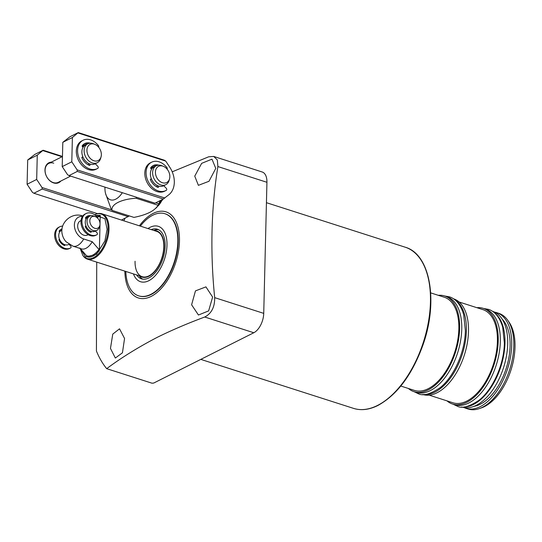 <?xml version="1.0" encoding="UTF-8"?>
<svg xmlns="http://www.w3.org/2000/svg" width="542" height="542" viewBox="0 0 542 542"><rect width="100%" height="100%" fill="white"/><g stroke="black" fill="none" stroke-linecap="round" stroke-linejoin="round"><path stroke-width="0.81" d="M125.053 218.25L123.813 220.811M110.466 348.425L112.756 334.116L119.525 328.825L124.558 338.486L122.438 352.808L115.351 358.038L110.466 348.425M139.396 225.818A45.223 24.749 107.8 0 1 153.183 213.399A45.223 24.749 107.8 0 1 179.463 241.183A45.223 24.749 107.8 0 1 151.15 296.413A45.223 24.749 107.8 0 1 124.856 271.142M172.207 171.821L208.663 156.801L213.744 156.448L217.335 159.965L217.884 166.557C211.177 208.318 210.106 252.01 214.679 297.639C214.822 307.05 211.509 313.506 204.747 317.016C187.735 323.33 171.929 330.085 157.329 337.293C138.318 347.185 121.435 357.639 106.679 368.662A129.579 70.914 -72.2 0 1 96.422 351.026L96.74 262.118M163.054 199.151L156.313 207.83L155.093 208.745M156.767 207.437A14.81 8.103 107.8 0 1 155.669 208.175M191.604 304.78L195.459 290.891L205.926 286.874L212.627 297.07L208.623 310.898L198.447 315.024L191.604 304.78M194.747 176.13L201.658 163.345L211.983 159.152L215.77 168.413L208.988 181.279L198.386 185.337L194.747 176.13M140.344 226.116A43.103 23.591 107.8 0 1 164.964 213.744L165.33 213.86A43.103 23.591 107.8 0 1 177.159 251.874A43.103 23.591 107.8 0 1 151.198 294.475A43.103 23.591 107.8 0 1 138.996 295.952L138.63 295.837A43.103 23.591 107.8 0 1 125.805 271.447M162.254 199.551A14.078 7.703 107.8 0 1 156.638 207.119M160.039 200.669L158.806 203.826A29.092 15.921 -72.2 0 1 158.061 205.282C154.809 210.797 146.774 214.835 133.955 217.396L112.038 210.371A29.092 15.921 -72.2 0 1 111.347 209.639L105.548 193.501A18.509 10.129 107.8 0 1 104.958 187.803A18.509 10.129 107.8 0 1 104.985 187.139M122.323 192.701A18.509 10.129 107.8 0 1 105.548 193.501M158.061 205.282L136.144 198.25C121.449 199.083 110.812 204.314 112.038 210.371M136.144 198.25A29.092 15.921 -72.2 0 0 136.638 197.295M155.717 202.837L158.806 203.826M106.679 368.662L152.031 383.214L153.745 383.045L253.798 332.747L204.747 317.016M213.744 156.448L262.199 171.997A15.867 8.686 107.8 0 1 266.935 182.288L263.73 313.371A15.867 8.686 107.8 0 1 253.798 332.747M164.964 213.744A43.103 23.591 107.8 0 1 177.817 241.712A43.103 23.591 107.8 0 1 138.63 295.837M80.169 248.473L82.804 255.357A23.34 12.778 107.8 0 0 93.475 257.674A23.34 12.778 107.8 0 0 108.088 229.164A23.34 12.778 107.8 0 0 96.009 214.192L94.64 214.754A23.34 12.778 107.8 0 1 96.009 214.192L96.679 213.961A23.801 13.028 107.8 0 1 101.896 213.785L156.699 231.366A23.801 13.028 107.8 0 1 163.792 246.806A23.801 13.028 107.8 0 1 142.153 276.691A23.801 13.028 107.8 0 1 135.06 261.251M147.98 228.568A29.092 15.921 107.8 0 1 166.983 245.201A29.092 15.921 107.8 0 1 152.837 277.978A29.092 15.921 107.8 0 1 133.44 273.893M139.829 275.946A24.214 13.252 -72.2 0 0 155.242 270.912A24.214 13.252 -72.2 0 0 164.043 246.678A24.214 13.252 -72.2 0 0 154.368 230.614M139.152 275.729L139.463 276.163A26.05 14.255 -72.2 0 0 142.77 279.13M158.61 229.733A26.05 14.255 -72.2 0 0 154.199 230.228L153.691 230.397M151.177 229.591A26.05 14.255 107.8 0 1 157.383 229.225A26.05 14.255 107.8 0 1 165.147 246.122A26.05 14.255 107.8 0 1 141.469 278.832A26.05 14.255 107.8 0 1 136.638 274.923M101.896 213.785A23.801 13.028 107.8 0 1 108.996 229.225A23.801 13.028 107.8 0 1 94.091 258.297A23.801 13.028 107.8 0 1 87.357 259.11A23.801 13.028 107.8 0 1 83.217 255.932L82.804 255.357M82.614 215.933A15.867 8.686 107.8 0 1 82.777 215.987L82.614 215.933C71.768 211.895 59.484 222.742 62.188 234.029A12.059 8.889 -116.7 0 0 66.07 241.759L72.919 246.149L81.429 248.88A15.867 8.686 -72.2 0 0 85.921 248.331A15.867 8.686 -72.2 0 0 92.228 241.705L98.969 249.483L99.369 250.573C95.141 255.817 90.995 257.904 86.916 256.833L86.524 255.736L79.776 247.965M88.177 234.686L87.553 234.998A7.934 5.847 -116.7 0 1 83.814 235.194A7.934 5.847 -116.7 0 1 77.926 228.223A7.934 5.847 -116.7 0 1 80.433 220.824A7.934 5.847 -116.7 0 1 81.043 220.567M95.588 215.499L100.229 215.384L100.026 223.595M100.006 224.496L99.369 250.573M100.229 215.384L99.782 216.211L97.35 217.301M86.754 217.64L85.839 217.349M82.445 216.461A12.059 8.889 63.3 0 0 74.403 225.892A12.059 8.889 63.3 0 0 83.725 238.981L92.228 241.705M61.924 230.12L61.517 230.33A7.934 5.847 63.3 0 0 58.753 235.391A7.934 5.847 63.3 0 0 62.045 242.985A7.934 5.847 63.3 0 0 68.638 244.51L69.051 244.3M85.704 218.453A7.934 5.847 -116.7 0 1 86.896 217.572A7.934 5.847 -116.7 0 1 87.472 217.328M99.823 225.519L99.389 227.064A7.934 5.847 -116.7 0 1 96.896 230.303L95.141 231.183A7.934 5.847 -116.7 0 1 88.542 229.659A7.934 5.847 -116.7 0 1 85.25 222.071A7.934 5.847 -116.7 0 1 88.014 217.01L89.769 216.129A7.934 5.847 -116.7 0 1 93.854 216.055L95.351 216.631A6.409 4.722 -116.7 0 1 100.033 224.049A6.409 4.722 -116.7 0 1 99.823 225.519A6.409 4.722 -116.7 0 1 94.118 228.026A6.409 4.722 -116.7 0 1 89.823 220.777A6.409 4.722 -116.7 0 1 95.351 216.631M96.896 230.303A7.934 5.847 -116.7 0 1 90.297 228.778A7.934 5.847 -116.7 0 1 87.011 221.19A7.934 5.847 -116.7 0 1 89.769 216.129M60.975 230.655A7.934 5.847 63.3 0 0 60.399 230.892A7.934 5.847 63.3 0 0 59.322 231.651M90.277 231.942A7.934 5.847 -116.7 0 1 89.477 231.624M82.594 146.767A10.576 7.798 -116.7 0 1 84.125 145.649A10.576 7.798 -116.7 0 1 84.864 145.337M101.056 156.848L100.622 158.386A10.576 7.798 -116.7 0 1 97.296 162.708L95.06 163.833A10.576 7.798 -116.7 0 1 86.266 161.801A10.576 7.798 -116.7 0 1 81.883 151.679A10.576 7.798 -116.7 0 1 85.561 144.931L87.79 143.806A10.576 7.798 -116.7 0 1 93.244 143.711L94.742 144.287A9.051 6.673 -116.7 0 1 101.354 154.768A9.051 6.673 -116.7 0 1 101.056 156.848A9.051 6.673 -116.7 0 1 92.994 160.391A9.051 6.673 -116.7 0 1 86.93 150.141A9.051 6.673 -116.7 0 1 94.742 144.287M97.296 162.708A10.576 7.798 -116.7 0 1 88.502 160.676A10.576 7.798 -116.7 0 1 84.112 150.554A10.576 7.798 -116.7 0 1 87.79 143.806M88.712 164.836A10.576 7.798 -116.7 0 1 87.025 164.111M151.089 168.738A10.576 7.798 -116.7 0 1 152.62 167.627A10.576 7.798 -116.7 0 1 153.366 167.315M169.551 178.819L169.124 180.364A10.576 7.798 -116.7 0 1 165.791 184.68L163.555 185.804A10.576 7.798 -116.7 0 1 154.761 183.772A10.576 7.798 -116.7 0 1 150.378 173.65A10.576 7.798 -116.7 0 1 154.057 166.902L156.292 165.777A10.576 7.798 -116.7 0 1 161.74 165.683L163.237 166.258A9.051 6.673 -116.7 0 1 169.849 176.739A9.051 6.673 -116.7 0 1 169.551 178.819A9.051 6.673 -116.7 0 1 161.489 182.363A9.051 6.673 -116.7 0 1 155.425 172.112A9.051 6.673 -116.7 0 1 163.237 166.258M165.791 184.68A10.576 7.798 -116.7 0 1 156.997 182.647A10.576 7.798 -116.7 0 1 152.614 172.525A10.576 7.798 -116.7 0 1 156.292 165.777M157.214 186.807A10.576 7.798 -116.7 0 1 155.52 186.089M70.623 176.116L58.265 182.329A10.576 7.798 -116.7 0 1 53.279 182.586A10.576 7.798 -116.7 0 1 45.42 173.298A10.576 7.798 -116.7 0 1 48.766 163.427A10.576 7.798 -116.7 0 1 53.753 163.169M51.314 162.146A11.104 8.191 63.3 0 0 45.054 171.523A11.104 8.191 63.3 0 0 53.583 182.911A11.104 8.191 63.3 0 0 60.819 181.048M36.68 179.443L42.005 187.512L42.181 189.077L33.882 193.25L32.425 192.329L27.1 184.26L27.696 159.985L34.83 154.409L43.136 150.236L37.269 155.168L36.68 179.443L27.1 184.26M27.696 159.985L37.269 155.168M97.601 213.69L33.882 193.25M129.321 215.912L121.462 220.059M42.906 150.615L62.039 156.753M111.496 209.808L42.005 187.512M42.181 189.077L128.203 216.671M62.465 156.442L43.136 150.236M88.712 165.025A10.576 7.798 -116.7 0 1 88.393 164.931A10.576 7.798 -116.7 0 1 88.366 164.924M157.207 186.997A10.576 7.798 -116.7 0 1 156.895 186.909A10.576 7.798 -116.7 0 1 156.862 186.895M95.419 163.941A11.104 8.191 63.3 0 0 95.934 163.393M163.921 185.913A11.104 8.191 63.3 0 0 164.429 185.364M71.795 161.794L77.12 169.863L77.303 171.421L69.003 175.594L67.547 174.673L62.215 166.604L62.811 142.329L69.952 136.753L78.251 132.58L72.391 137.519L71.795 161.794L62.215 166.604M62.811 142.329L72.391 137.519M78.251 132.58L164.267 160.175L165.73 161.096L169.707 167.126A21.158 15.596 -116.7 0 1 169.036 194.592L163.318 199.016L155.019 203.189L69.003 175.594M78.021 132.966L165.73 161.096M164.829 197.993L77.12 169.863M86.435 144.49A11.104 8.191 63.3 0 0 82.255 146.415M154.931 166.462A11.104 8.191 63.3 0 0 150.751 168.386M77.303 171.421L163.318 199.016M82.533 146.713A10.576 7.798 -116.7 0 1 83.881 145.771L84.125 145.649M151.028 168.684A10.576 7.798 -116.7 0 1 152.377 167.742L152.62 167.627M97.784 218.324A1.321 0.976 63.3 0 0 97.397 217.362A11.904 8.774 63.3 0 0 91.679 213.257A11.904 8.774 63.3 0 0 86.07 213.548L85.114 214.029A11.904 8.774 63.3 0 0 81.354 225.133A11.904 8.774 63.3 0 0 90.189 235.58A11.904 8.774 63.3 0 0 95.805 235.296L96.761 234.808A11.904 8.774 63.3 0 0 96.977 234.7A1.321 0.976 63.3 0 0 96.91 232.647L95.351 231.082M86.07 213.548A11.904 8.774 63.3 0 0 82.309 224.652A11.904 8.774 63.3 0 0 91.151 235.099A11.904 8.774 63.3 0 0 96.761 234.808M91.239 231.326L91.225 231.929A0.528 0.393 -116.7 0 1 90.765 232.274A8.99 6.626 -116.7 0 1 85.331 226.827A0.528 0.393 -116.7 0 1 85.494 226.183L86.022 226.007M86.097 218.853L85.683 218.433A0.528 0.393 -116.7 0 1 85.555 217.701A8.99 6.626 -116.7 0 1 87.377 216.143A8.99 6.626 -116.7 0 1 90.914 215.736M89.681 216.17A8.99 6.626 63.3 0 0 86.91 216.414M86.076 226.143L85.29 226.407M90.277 232.057L90.304 230.919M62.696 226.082A11.904 8.774 63.3 0 0 59.735 226.786L58.773 227.267A11.904 8.774 63.3 0 0 55.013 238.372A11.904 8.774 63.3 0 0 63.854 248.825A11.904 8.774 63.3 0 0 69.464 248.534L70.419 248.053A11.904 8.774 63.3 0 0 70.636 247.938A1.321 0.976 63.3 0 0 70.575 245.885L69.01 244.32M59.735 226.786A11.904 8.774 63.3 0 0 55.975 237.891A11.904 8.774 63.3 0 0 64.81 248.344A11.904 8.774 63.3 0 0 70.419 248.053M64.898 244.699L64.891 245.174A0.528 0.393 -116.7 0 1 64.43 245.512A8.99 6.626 -116.7 0 1 58.997 240.072A0.528 0.393 -116.7 0 1 59.153 239.428L59.512 239.307M59.688 232.023L59.342 231.671A0.528 0.393 -116.7 0 1 59.22 230.939A8.99 6.626 -116.7 0 1 61.036 229.388A8.99 6.626 -116.7 0 1 62.032 229.015M61.991 229.347A8.99 6.626 63.3 0 0 60.575 229.652M59.573 239.442L58.949 239.652M63.936 245.302L63.963 244.32M163.725 185.723L166.265 188.264A1.321 0.976 -116.7 0 1 166.347 190.303A15.867 11.7 -116.7 0 1 165.852 190.567A15.867 11.7 -116.7 0 1 158.372 190.96A15.867 11.7 -116.7 0 1 146.584 177.024A15.867 11.7 -116.7 0 1 151.597 162.214A15.867 11.7 -116.7 0 1 159.084 161.828A15.867 11.7 -116.7 0 1 166.902 167.553A1.321 0.976 -116.7 0 1 167.126 169.172M151.597 162.214L150.324 162.857A15.867 11.7 63.3 0 0 145.31 177.668A15.867 11.7 63.3 0 0 157.092 191.597A15.867 11.7 63.3 0 0 164.578 191.211L165.852 190.567M151.394 178.88L150.574 179.158A0.528 0.393 63.3 0 0 150.412 179.788A12.168 8.97 63.3 0 0 158.013 187.41A0.528 0.393 63.3 0 0 158.467 187.065L158.488 186.035M158.691 165.161A0.528 0.393 63.3 0 0 158.555 165.1A12.168 8.97 63.3 0 0 153.264 165.527A12.168 8.97 63.3 0 0 150.71 167.756A0.528 0.393 63.3 0 0 150.832 168.487L151.577 169.233M157.207 187.065L157.241 185.513M151.469 179.063L150.358 179.436M156.679 165.601A12.168 8.97 63.3 0 0 152.641 165.879M95.229 163.745L97.763 166.286A1.321 0.976 -116.7 0 1 97.845 168.332A15.867 11.7 -116.7 0 1 97.357 168.596A15.867 11.7 -116.7 0 1 89.877 168.982A15.867 11.7 -116.7 0 1 78.089 155.053A15.867 11.7 -116.7 0 1 83.102 140.243A15.867 11.7 -116.7 0 1 90.589 139.856A15.867 11.7 -116.7 0 1 98.407 145.574A1.321 0.976 -116.7 0 1 98.63 147.194M83.102 140.243L81.828 140.886A15.867 11.7 63.3 0 0 76.815 155.69A15.867 11.7 63.3 0 0 88.597 169.626A15.867 11.7 63.3 0 0 96.076 169.239L97.357 168.596M82.892 156.902L82.079 157.18A0.528 0.393 63.3 0 0 81.917 157.817A12.168 8.97 63.3 0 0 89.518 165.432A0.528 0.393 63.3 0 0 89.972 165.093L89.992 164.063M90.196 143.183A0.528 0.393 63.3 0 0 90.06 143.122A12.168 8.97 63.3 0 0 84.769 143.549A12.168 8.97 63.3 0 0 82.208 145.784A0.528 0.393 63.3 0 0 82.337 146.509L83.082 147.255M88.705 165.093L88.746 163.542M82.973 157.085L81.862 157.465M88.183 143.63A12.168 8.97 63.3 0 0 84.145 143.908M400.809 386.046L414.373 390.396A48.922 26.775 -72.2 0 0 458.844 328.967A48.922 26.775 -72.2 0 0 444.257 297.226L430.694 292.876M438.288 295.315A50.243 27.5 107.8 0 1 444.664 295.966A50.243 27.5 107.8 0 1 459.643 328.567A50.243 27.5 107.8 0 1 413.966 391.656A50.243 27.5 107.8 0 1 408.404 388.485M413.966 391.656L416.073 392.333A50.243 27.5 -72.2 0 0 461.75 329.245A50.243 27.5 -72.2 0 0 446.771 296.643L444.664 295.966M454.338 299.428A50.243 27.5 107.8 0 1 466.384 330.728A50.243 27.5 107.8 0 1 423.851 394.474M422.692 394.454L422.814 394.495A50.243 27.5 -72.2 0 0 468.498 331.406A50.243 27.5 -72.2 0 0 453.512 298.805L453.39 298.764M429.189 395.152L452.936 402.774A48.922 26.775 -72.2 0 0 497.414 341.338A48.922 26.775 -72.2 0 0 482.827 309.597L459.074 301.982M476.858 307.687A50.243 27.5 107.8 0 1 483.234 308.344A50.243 27.5 107.8 0 1 498.213 340.938A50.243 27.5 107.8 0 1 452.536 404.027A50.243 27.5 107.8 0 1 446.974 400.856M452.536 404.027L454.643 404.705A50.243 27.5 -72.2 0 0 500.32 341.616A50.243 27.5 -72.2 0 0 485.341 309.015L483.234 308.344M494.311 312.707A50.243 27.5 107.8 0 1 504.954 343.1A50.243 27.5 107.8 0 1 464.081 406.927M461.703 406.967L462.021 407.069A50.243 27.5 -72.2 0 0 507.698 343.98A50.243 27.5 -72.2 0 0 492.712 311.386L492.4 311.284M474.155 406.29A47.601 26.05 -72.2 0 0 510.103 346.067A47.601 26.05 -72.2 0 0 502.129 319.082M494.67 312.165A50.243 27.5 107.8 0 1 496.723 312.666A50.243 27.5 107.8 0 1 511.702 345.268A50.243 27.5 107.8 0 1 466.025 408.356A50.243 27.5 107.8 0 1 464.067 407.577M466.025 408.356L468.132 409.034A50.243 27.5 -72.2 0 0 479.148 408.661A50.243 27.5 -72.2 0 0 482.353 407.313A50.243 27.5 -72.2 0 0 513.809 345.945A50.243 27.5 -72.2 0 0 507.576 320.058A50.243 27.5 -72.2 0 0 498.83 313.344L496.723 312.666M479.148 408.661L481.391 407.896A48.719 26.66 -72.2 0 0 484.494 406.581A48.719 26.66 -72.2 0 0 511.729 367.544A48.719 26.66 -72.2 0 0 508.952 321.982L507.576 320.058M377.462 405.47A84.627 46.314 -72.2 0 0 428.437 321.846A84.627 46.314 -72.2 0 0 405.213 247.206C430.314 254.123 438.485 301.454 423.017 344.8C412.286 374.556 397.266 394.772 377.964 405.443C369.298 409.766 361.148 410.741 353.513 408.37A84.627 46.314 -72.2 0 0 377.462 405.47M161.421 199.971A14.078 7.703 107.8 0 1 158.223 204.978M266.935 182.288L217.884 166.557M263.73 313.371L214.679 297.639M95.074 215.079L104.924 218.683L107.113 229.307L104.904 240.926L96.51 254.306L85.561 256.969L80.467 248.568M86.524 255.736A20.853 11.409 -72.2 0 0 92.682 255.113A20.853 11.409 -72.2 0 0 98.969 249.483M99.782 216.211A20.853 11.409 -72.2 0 0 96.103 215.96M72.919 246.149A15.867 8.686 -72.2 0 0 83.725 238.981M90.643 232.22L91.225 231.929M64.308 245.465L64.891 245.174M158.467 187.065L157.885 187.356M89.972 165.093L89.383 165.385M353.513 408.37L200.811 359.387M405.213 247.206L266.434 202.688M142.153 276.691L87.357 259.11M87.242 217.417L86.117 217.051M80.433 220.824L81.049 220.506M85.548 218.25L86.896 217.572M59.214 231.488L60.399 230.892M48.766 163.427L62.465 156.536M453.105 404.21L457.218 406.168C461.94 408.749 469.203 406.785 478.993 400.274C493.044 389.298 504.08 364.224 504.378 343.086L502.725 327.361C499.243 315.098 492.739 310.498 488.288 309.326L483.803 308.52M414.095 391.697L418.207 393.655C422.929 396.236 430.185 394.271 439.982 387.76C454.027 376.785 465.07 351.711 465.368 330.573L463.715 314.848C460.233 302.578 453.729 297.985 449.271 296.806L444.786 296.007"/></g></svg>
